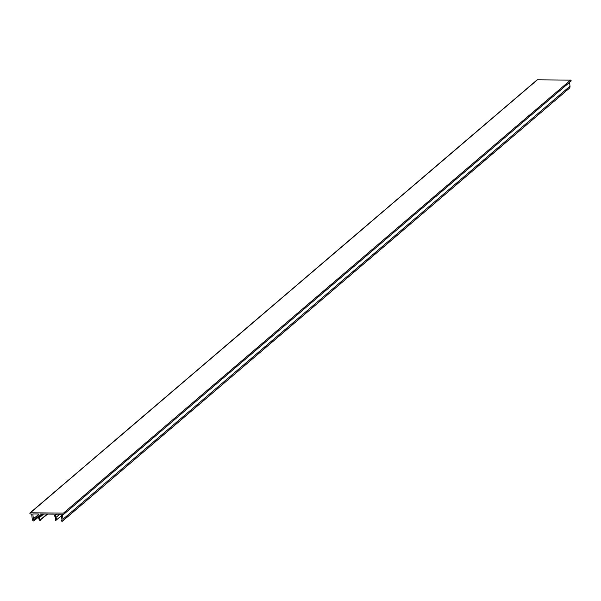 <?xml version="1.0" encoding="UTF-8"?>
<svg xmlns="http://www.w3.org/2000/svg" width="601" height="601" viewBox="0 0 601 601"><rect width="100%" height="100%" fill="white"/><g stroke="black" fill="none" stroke-linecap="round" stroke-linejoin="round"><path stroke-width="0.9" d="M63.488 513.111L30.373 512.788L537.384 79.805L570.507 80.121L63.488 513.111A0.586 0.518 -130.5 0 1 63.939 514.118L570.95 81.135A0.586 0.518 -130.5 0 0 570.507 80.121M569.357 88.264A0.586 0.518 -130.5 0 0 569.508 88.137A3.043 2.682 -130.5 0 0 570.003 86.221L569.568 82.314M537.384 79.805A0.586 0.518 -130.5 0 0 536.903 80.211M39.027 515.726L33.896 520.105A0.586 0.518 -130.5 0 1 33.168 520.842A3.043 2.682 -130.5 0 1 32.236 518.911L31.703 514.11L30.493 513.915A0.586 0.518 49.5 0 1 30.05 512.901A0.586 0.518 49.5 0 1 30.373 512.788M42.626 514.028L39.719 516.514L40.177 514.005L53.94 514.14L54.961 516.665A4.906 4.327 49.5 0 0 55.397 517.746A2.156 1.901 49.5 0 1 55.209 520.06L55.713 520.541A2.945 2.592 -130.5 0 0 55.961 517.453A4.124 3.636 49.5 0 1 55.457 515.222L55.825 514.155L61.159 514.208L61.903 519.196A1.863 1.645 49.5 0 1 61.595 520.368A0.586 0.518 -130.5 0 0 62.496 521.127A3.043 2.682 -130.5 0 0 62.992 519.204L62.451 514.411L63.616 514.231A0.586 0.518 -130.5 0 0 63.939 514.118M33.896 520.105A1.863 1.645 49.5 0 1 33.333 518.918L32.845 513.975L38.284 513.99L38.892 515.065A4.124 3.636 49.5 0 1 38.892 517.288A2.945 2.592 -130.5 0 0 39.831 520.391L47.682 514.08M47.066 514.073L40.229 519.91L40.259 520.421M40.229 519.91A2.156 1.901 49.5 0 1 39.516 517.589L43.678 514.043M39.719 516.514A4.906 4.327 49.5 0 1 39.516 517.589M62.992 519.204L570.003 86.221M62.496 521.127L569.508 88.137M59.769 514.193L55.961 517.453M55.457 515.222L56.697 514.163M55.713 520.541L61.497 515.605L55.69 520.571M33.333 518.918L38.689 514.343M30.05 512.901L537.061 79.918M62.429 521.195L569.44 88.212M33.919 520.917L39.035 516.544"/></g></svg>
